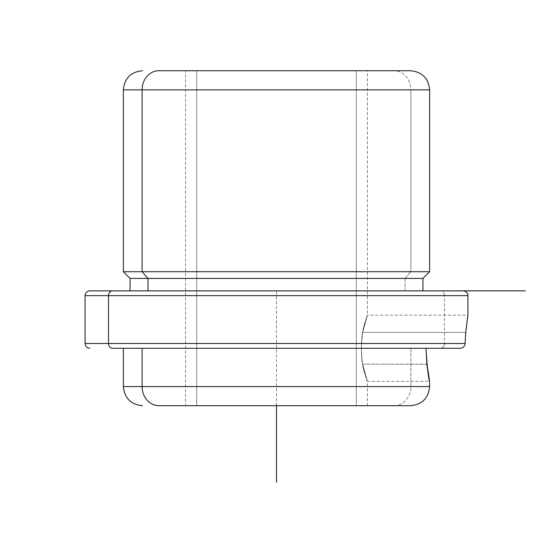 <?xml version="1.0" encoding="UTF-8"?>
<svg xmlns="http://www.w3.org/2000/svg" width="553" height="553" viewBox="0 0 553 553"><rect width="100%" height="100%" fill="white"/><g stroke="black" fill="none" stroke-linecap="round" stroke-linejoin="round"><path stroke-width="0.41" stroke-dasharray="2.77 2.07" d="M427.379 368.498L429.64 381.383L426.861 364.15L362.657 364.15L367.427 381.383L362.657 364.15C360.342 346.862 361.296 332.415 365.533 320.802C368.409 310.862 367.448 314.733 362.657 332.415L465.709 332.415L362.657 332.415C360.342 349.703 361.296 364.15 365.533 375.764C368.409 385.704 367.448 381.833 362.657 364.15L426.868 364.24M426.017 348.286L123.36 348.286L410.893 348.286L410.893 386.568L410.893 348.286L426.017 348.286L123.36 348.286L460.179 348.286C463.117 348.003 464.755 346.406 465.101 343.496C464.755 346.406 463.117 348.003 460.179 348.286L440.292 348.286A4.783 4.203 90 0 0 444.488 343.496L85.079 343.496L444.488 343.496L444.488 295.641L467.921 295.641L444.488 295.641A4.783 4.203 90 0 0 440.292 290.857A4.783 4.203 -90 0 1 444.488 295.641L85.079 295.641L444.488 295.641L444.488 343.496A4.783 4.203 -90 0 1 440.292 348.286L460.179 348.286M394.095 405.708A19.141 16.797 90 0 0 410.893 386.568L123.36 386.568L410.893 386.568A19.141 16.797 -90 0 1 394.095 405.708L410.499 405.708M367.427 70.722L185.573 70.722L356.298 70.722L356.298 405.708L185.573 405.708L196.702 405.708L196.702 70.722L185.573 70.722L367.427 70.722L196.702 70.722L196.702 405.708L367.427 405.708L356.298 405.708L356.298 70.722L367.427 70.722L367.427 315.182L362.657 332.415L367.427 315.182L467.921 315.182M465.709 332.415C469.545 304.772 467.119 312.977 465.101 343.496L444.488 343.496L465.101 343.496C467.119 312.977 469.545 304.772 465.709 332.415M362.657 332.415C367.448 314.733 368.409 310.862 365.533 320.802C361.296 332.415 360.342 346.862 362.657 364.15C367.448 381.833 368.409 385.704 365.533 375.764C361.296 364.15 360.342 349.703 362.657 332.415M196.702 70.722L356.298 70.722L196.702 70.722M185.573 405.708L367.427 405.708L185.573 405.708L185.573 70.722M123.36 89.862L410.893 89.862A19.141 16.797 90 0 0 394.095 70.722A19.141 16.797 -90 0 1 410.893 89.862L123.36 89.862M123.36 271.717L410.893 271.717L410.893 89.862L410.893 271.717L429.64 271.717L123.36 271.717M130.059 278.415L405.01 278.415L410.893 271.717L405.01 278.415L422.941 278.415L130.059 278.415M147.99 290.857L405.01 290.857L405.01 278.415L405.01 290.857L422.941 290.857L147.99 290.857M130.059 290.857L422.941 290.857L130.059 290.857L422.941 290.857L276.5 290.857L276.5 405.708M356.298 405.708L196.702 405.708L356.298 405.708M367.427 405.708L367.427 381.383L429.64 381.383M394.095 70.722L410.499 70.722"/><path stroke-width="0.83" d="M465.101 343.496L465.709 332.415L467.921 315.182L465.709 332.415L465.101 343.496C464.755 346.406 463.117 348.003 460.179 348.286C463.117 348.003 464.755 346.406 465.101 343.496L108.512 343.496L465.101 343.496M426.868 364.24L427.358 368.367M426.861 364.15C432.266 394.006 427.669 381.363 426.017 348.286C427.669 381.363 432.266 394.006 426.861 364.15L426.017 348.286L426.861 364.15M429.64 381.383L429.64 386.568L142.107 386.568L142.107 348.286L440.292 348.286L142.107 348.286L142.107 386.568L123.36 386.568L429.64 386.568C428.506 398.195 422.126 404.575 410.499 405.708L158.905 405.708A19.141 16.797 -90 0 1 142.107 386.568A19.141 16.797 90 0 0 158.905 405.708L394.095 405.708M460.179 348.286L112.708 348.286A4.783 4.203 -90 0 1 108.512 343.496A4.783 4.203 90 0 0 112.708 348.286L426.017 348.286M89.862 290.857L130.059 290.857L89.862 290.857C86.952 291.141 85.362 292.737 85.079 295.641L108.512 295.641A4.783 4.203 -90 0 1 112.708 290.857L462.896 290.857L112.708 290.857A4.783 4.203 90 0 0 108.512 295.641L467.921 295.641L85.079 295.641L85.079 343.496L108.512 343.496L85.079 343.496C85.362 346.406 86.952 348.003 89.862 348.286M158.905 70.722L185.573 70.722L158.905 70.722A19.141 16.797 90 0 0 142.107 89.862L123.36 89.862L142.107 89.862A19.141 16.797 -90 0 1 158.905 70.722L410.319 70.722L158.905 70.722M367.427 70.722L394.095 70.722L367.427 70.722M142.501 70.722C130.874 71.855 124.494 78.236 123.36 89.862L123.36 271.717L130.059 278.415L147.99 278.415L130.059 278.415L130.059 290.857L525.35 290.857L422.941 290.857L422.941 278.415L147.99 278.415L142.107 271.717L147.99 278.415L422.941 278.415L429.64 271.717L142.107 271.717L429.64 271.717L429.64 89.862L142.107 89.862L142.107 271.717L123.36 271.717L142.107 271.717L142.107 89.862L429.64 89.862C428.61 78.339 422.229 71.959 410.499 70.722M147.99 278.415L147.99 290.857L147.99 278.415M108.512 295.641L108.512 343.496L108.512 295.641M422.941 290.857L467.921 290.857M276.5 405.708L276.5 482.278M142.501 405.708C130.874 404.575 124.494 398.195 123.36 386.568L123.36 348.286M467.921 315.182L467.921 295.641C468.405 291.459 461.762 290.284 463.138 290.857"/></g></svg>
